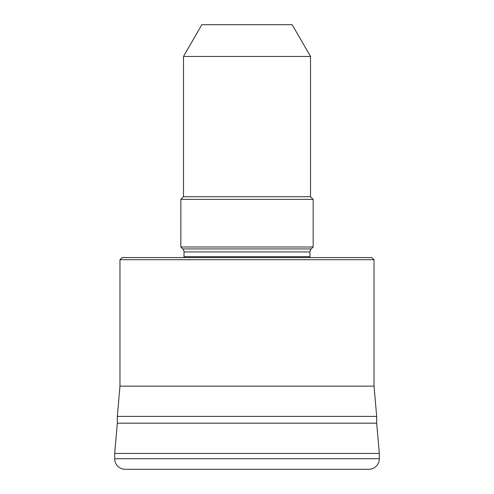 <?xml version="1.0" encoding="UTF-8"?>
<svg xmlns="http://www.w3.org/2000/svg" width="494" height="494" viewBox="0 0 494 494"><rect width="100%" height="100%" fill="white"/><g stroke="black" fill="none" stroke-linecap="round" stroke-linejoin="round"><path stroke-width="0.74" d="M201.824 24.7L292.176 24.7L310.516 56.458L183.484 56.458L201.824 24.7M183.484 56.458L183.484 196.717L310.516 196.717L310.516 56.458M183.484 196.717L180.841 199.366L313.159 199.366L310.516 196.717M183.916 257.584A4.236 4.236 0 0 0 184.015 256.67L184.015 251.928A4.236 4.236 0 0 0 182.774 248.933L180.841 247L313.159 247L313.159 199.366M180.841 247L180.841 199.366M182.774 248.933L311.226 248.933L313.159 247M311.226 248.933A4.236 4.236 0 0 0 309.985 251.928L309.985 256.67A4.236 4.236 0 0 0 310.084 257.584M122.086 257.584L371.914 257.584L374.026 259.702L119.974 259.702L122.086 257.584M119.974 259.702L119.974 386.147L374.026 386.147L374.026 259.702M119.974 386.147L117.325 416.399L376.675 416.399L374.026 386.147M117.325 416.399L117.325 423.173L376.675 423.173L376.675 416.399M117.325 423.173L114.676 453.424L379.324 453.424L376.675 423.173M114.676 453.424L114.676 458.716A10.584 10.584 0 0 0 125.266 469.3L368.734 469.3A10.584 10.584 0 0 0 379.324 458.716L379.324 453.424M184.015 256.67L309.985 256.67M184.015 251.928L309.985 251.928M114.676 458.716L379.324 458.716"/></g></svg>
